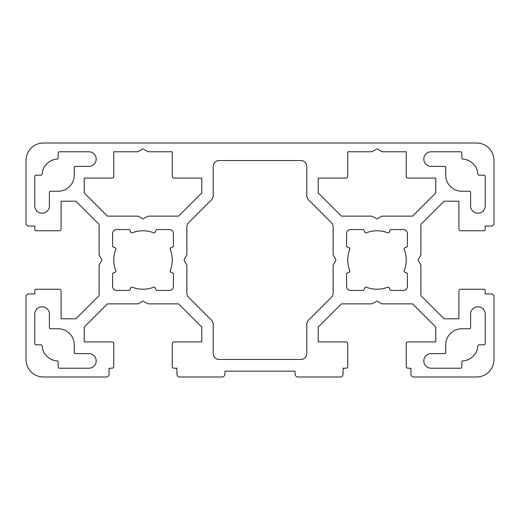 <?xml version="1.0" encoding="UTF-8"?>
<svg xmlns="http://www.w3.org/2000/svg" width="520" height="520" viewBox="0 0 520 520"><rect width="100%" height="100%" fill="white"/><g stroke="black" fill="none" stroke-linecap="round" stroke-linejoin="round"><path stroke-width="0.78" d="M485.225 205.888A7.312 7.312 0 0 1 477.913 213.2A7.312 7.312 0 0 1 470.6 205.888L470.6 192.433A1.17 1.17 0 0 0 469.43 191.263L461.825 191.263A16.088 16.088 0 0 1 445.738 175.175L445.738 167.57A1.17 1.17 0 0 0 444.568 166.4L431.113 166.4A7.312 7.312 0 0 1 423.8 159.088A7.312 7.312 0 0 1 431.113 151.775L460.655 151.775A1.17 1.17 0 0 1 461.825 152.945L461.825 157.957A1.17 1.17 0 0 0 462.917 159.126A16.088 16.088 0 0 1 477.874 174.083A1.17 1.17 0 0 0 479.043 175.175L484.055 175.175A1.17 1.17 0 0 1 485.225 176.345L485.225 205.888M49.4 205.888A7.312 7.312 0 0 1 42.087 213.2A7.312 7.312 0 0 1 34.775 205.888L34.775 176.345A1.17 1.17 0 0 1 35.945 175.175L40.956 175.175A1.17 1.17 0 0 0 42.127 174.083A16.088 16.088 0 0 1 57.083 159.126A1.17 1.17 0 0 0 58.175 157.957L58.175 152.945A1.17 1.17 0 0 1 59.345 151.775L88.888 151.775A7.312 7.312 0 0 1 96.2 159.088A7.312 7.312 0 0 1 88.888 166.4L75.433 166.4A1.17 1.17 0 0 0 74.263 167.57L74.263 175.175A16.088 16.088 0 0 1 58.175 191.263L50.57 191.263A1.17 1.17 0 0 0 49.4 192.433L49.4 205.888M387.66 287.235A29.25 29.25 0 0 1 366.34 287.235A1.17 1.17 0 0 0 364.839 287.859L364.032 289.718A1.17 1.17 0 0 1 362.96 290.42L350.675 290.42A4.095 4.095 0 0 1 346.58 286.325L346.58 274.04A1.17 1.17 0 0 1 347.282 272.968L349.141 272.161A1.17 1.17 0 0 0 349.765 270.66A29.25 29.25 0 0 1 349.765 249.34A1.17 1.17 0 0 0 349.141 247.839L347.282 247.033A1.17 1.17 0 0 1 346.58 245.96L346.58 233.675A4.095 4.095 0 0 1 350.675 229.58L362.96 229.58A1.17 1.17 0 0 1 364.032 230.282L364.839 232.141A1.17 1.17 0 0 0 366.34 232.765A29.25 29.25 0 0 1 387.66 232.765A1.17 1.17 0 0 0 389.162 232.141L389.968 230.282A1.17 1.17 0 0 1 391.04 229.58L403.325 229.58A4.095 4.095 0 0 1 407.42 233.675L407.42 245.96A1.17 1.17 0 0 1 406.718 247.033L404.859 247.839A1.17 1.17 0 0 0 404.235 249.34A29.25 29.25 0 0 1 404.235 270.66A1.17 1.17 0 0 0 404.859 272.161L406.718 272.968A1.17 1.17 0 0 1 407.42 274.04L407.42 286.325A4.095 4.095 0 0 1 403.325 290.42L391.04 290.42A1.17 1.17 0 0 1 389.968 289.718L389.162 287.859A1.17 1.17 0 0 0 387.66 287.235M153.66 287.235A29.25 29.25 0 0 1 132.34 287.235A1.17 1.17 0 0 0 130.839 287.859L130.032 289.718A1.17 1.17 0 0 1 128.96 290.42L116.675 290.42A4.095 4.095 0 0 1 112.58 286.325L112.58 274.04A1.17 1.17 0 0 1 113.282 272.968L115.141 272.161A1.17 1.17 0 0 0 115.765 270.66A29.25 29.25 0 0 1 115.765 249.34A1.17 1.17 0 0 0 115.141 247.839L113.282 247.033A1.17 1.17 0 0 1 112.58 245.96L112.58 233.675A4.095 4.095 0 0 1 116.675 229.58L128.96 229.58A1.17 1.17 0 0 1 130.032 230.282L130.839 232.141A1.17 1.17 0 0 0 132.34 232.765A29.25 29.25 0 0 1 153.66 232.765A1.17 1.17 0 0 0 155.162 232.141L155.968 230.282A1.17 1.17 0 0 1 157.04 229.58L169.325 229.58A4.095 4.095 0 0 1 173.42 233.675L173.42 245.96A1.17 1.17 0 0 1 172.718 247.033L170.859 247.839A1.17 1.17 0 0 0 170.235 249.34A29.25 29.25 0 0 1 170.235 270.66A1.17 1.17 0 0 0 170.859 272.161L172.718 272.968A1.17 1.17 0 0 1 173.42 274.04L173.42 286.325A4.095 4.095 0 0 1 169.325 290.42L157.04 290.42A1.17 1.17 0 0 1 155.968 289.718L155.162 287.859A1.17 1.17 0 0 0 153.66 287.235M377.585 218.712A1.17 1.17 0 0 1 376.415 218.712L372.203 216.281A1.17 1.17 0 0 0 371.618 216.125L341.4 216.125L318.208 192.933L318.208 178.1L345.995 178.1A1.755 1.755 0 0 0 347.75 176.345L347.75 151.775L371.618 151.775A1.17 1.17 0 0 0 372.203 151.619L376.415 149.188A1.17 1.17 0 0 1 377.585 149.188L381.797 151.619A1.17 1.17 0 0 0 382.382 151.775L406.25 151.775L406.25 176.345A1.755 1.755 0 0 0 408.005 178.1L435.793 178.1L435.793 192.933L412.601 216.125L382.382 216.125A1.17 1.17 0 0 0 381.797 216.281L377.585 218.712M143.585 218.712A1.17 1.17 0 0 1 142.415 218.712L138.203 216.281A1.17 1.17 0 0 0 137.618 216.125L107.4 216.125L84.208 192.933L84.208 178.1L111.995 178.1A1.755 1.755 0 0 0 113.75 176.345L113.75 151.775L137.618 151.775A1.17 1.17 0 0 0 138.203 151.619L142.415 149.188A1.17 1.17 0 0 1 143.585 149.188L147.797 151.619A1.17 1.17 0 0 0 148.382 151.775L172.25 151.775L172.25 176.345A1.755 1.755 0 0 0 174.005 178.1L201.792 178.1L201.792 192.933L178.6 216.125L148.382 216.125A1.17 1.17 0 0 0 147.797 216.281L143.585 218.712M43.55 143L476.45 143A17.55 17.55 0 0 1 494 160.55L494 223.145A2.925 2.925 0 0 1 491.075 226.07L485.225 226.07L485.225 228.995A1.755 1.755 0 0 1 483.47 230.75L460.655 230.75A1.755 1.755 0 0 1 458.9 228.995L458.9 201.208L444.067 201.208L420.875 224.4L420.875 254.618A1.17 1.17 0 0 1 420.719 255.203L418.288 259.415A1.17 1.17 0 0 0 418.288 260.585L420.719 264.797A1.17 1.17 0 0 1 420.875 265.382L420.875 295.601L444.067 318.793L458.9 318.793L458.9 291.005A1.755 1.755 0 0 1 460.655 289.25L483.47 289.25A1.755 1.755 0 0 1 485.225 291.005L485.225 293.93L491.075 293.93A2.925 2.925 0 0 1 494 296.855L494 359.45A17.55 17.55 0 0 1 476.45 377L413.855 377A2.925 2.925 0 0 1 410.93 374.075L410.93 368.225L408.005 368.225A1.755 1.755 0 0 1 406.25 366.47L406.25 343.655A1.755 1.755 0 0 1 408.005 341.9L435.793 341.9L435.793 327.067L412.601 303.875L382.382 303.875A1.17 1.17 0 0 1 381.797 303.719L377.585 301.288A1.17 1.17 0 0 0 376.415 301.288L372.203 303.719A1.17 1.17 0 0 1 371.618 303.875L341.4 303.875L318.208 327.067L318.208 341.9L345.995 341.9A1.755 1.755 0 0 1 347.75 343.655L347.75 366.47A1.755 1.755 0 0 1 345.995 368.225L343.07 368.225L343.07 374.075A2.925 2.925 0 0 1 340.145 377L298.025 377A2.925 2.925 0 0 1 295.1 374.075L295.1 371.15L224.9 371.15L224.9 374.075A2.925 2.925 0 0 1 221.975 377L179.855 377A2.925 2.925 0 0 1 176.93 374.075L176.93 368.225L174.005 368.225A1.755 1.755 0 0 1 172.25 366.47L172.25 343.655A1.755 1.755 0 0 1 174.005 341.9L201.792 341.9L201.792 327.067L178.6 303.875L148.382 303.875A1.17 1.17 0 0 1 147.797 303.719L143.585 301.288A1.17 1.17 0 0 0 142.415 301.288L138.203 303.719A1.17 1.17 0 0 1 137.618 303.875L107.4 303.875L84.208 327.067L84.208 341.9L111.995 341.9A1.755 1.755 0 0 1 113.75 343.655L113.75 366.47A1.755 1.755 0 0 1 111.995 368.225L109.07 368.225L109.07 374.075A2.925 2.925 0 0 1 106.145 377L43.55 377A17.55 17.55 0 0 1 26 359.45L26 296.855A2.925 2.925 0 0 1 28.925 293.93L34.775 293.93L34.775 291.005A1.755 1.755 0 0 1 36.53 289.25L59.345 289.25A1.755 1.755 0 0 1 61.1 291.005L61.1 318.793L75.933 318.793L99.125 295.601L99.125 265.382A1.17 1.17 0 0 1 99.281 264.797L101.712 260.585A1.17 1.17 0 0 0 101.712 259.415L99.281 255.203A1.17 1.17 0 0 1 99.125 254.618L99.125 224.4L75.933 201.208L61.1 201.208L61.1 228.995A1.755 1.755 0 0 1 59.345 230.75L36.53 230.75A1.755 1.755 0 0 1 34.775 228.995L34.775 226.07L28.925 226.07A2.925 2.925 0 0 1 26 223.145L26 160.55A17.55 17.55 0 0 1 43.55 143M445.738 352.43L445.738 344.825A16.088 16.088 0 0 1 461.825 328.738L469.43 328.738A1.17 1.17 0 0 0 470.6 327.567L470.6 314.113A7.312 7.312 0 0 1 477.913 306.8A7.312 7.312 0 0 1 485.225 314.113L485.225 343.655A1.17 1.17 0 0 1 484.055 344.825L479.043 344.825A1.17 1.17 0 0 0 477.874 345.917A16.088 16.088 0 0 1 462.917 360.874A1.17 1.17 0 0 0 461.825 362.043L461.825 367.055A1.17 1.17 0 0 1 460.655 368.225L431.113 368.225A7.312 7.312 0 0 1 423.8 360.913A7.312 7.312 0 0 1 431.113 353.6L444.568 353.6A1.17 1.17 0 0 0 445.738 352.43M58.175 328.738A16.088 16.088 0 0 1 74.263 344.825L74.263 352.43A1.17 1.17 0 0 0 75.433 353.6L88.888 353.6A7.312 7.312 0 0 1 96.2 360.913A7.312 7.312 0 0 1 88.888 368.225L59.345 368.225A1.17 1.17 0 0 1 58.175 367.055L58.175 362.043A1.17 1.17 0 0 0 57.083 360.874A16.088 16.088 0 0 1 42.127 345.917A1.17 1.17 0 0 0 40.956 344.825L35.945 344.825A1.17 1.17 0 0 1 34.775 343.655L34.775 314.113A7.312 7.312 0 0 1 42.087 306.8A7.312 7.312 0 0 1 49.4 314.113L49.4 327.567A1.17 1.17 0 0 0 50.57 328.738L58.175 328.738M186.719 264.797A1.17 1.17 0 0 1 186.875 265.382L186.875 293.176A5.85 5.85 0 0 0 188.591 297.317L211.484 320.216A5.85 5.85 0 0 1 213.2 324.35L213.2 353.6A5.85 5.85 0 0 0 219.05 359.45L300.95 359.45A5.85 5.85 0 0 0 306.8 353.6L306.8 324.35A5.85 5.85 0 0 1 308.516 320.216L331.409 297.317A5.85 5.85 0 0 0 333.125 293.176L333.125 265.382A1.17 1.17 0 0 1 333.281 264.797L335.712 260.585A1.17 1.17 0 0 0 335.712 259.415L333.281 255.203A1.17 1.17 0 0 1 333.125 254.618L333.125 226.824A5.85 5.85 0 0 0 331.409 222.683L308.516 199.784A5.85 5.85 0 0 1 306.8 195.65L306.8 166.4A5.85 5.85 0 0 0 300.95 160.55L219.05 160.55A5.85 5.85 0 0 0 213.2 166.4L213.2 195.65A5.85 5.85 0 0 1 211.484 199.784L188.591 222.683A5.85 5.85 0 0 0 186.875 226.824L186.875 254.618A1.17 1.17 0 0 1 186.719 255.203L184.288 259.415A1.17 1.17 0 0 0 184.288 260.585L186.719 264.797"/></g></svg>
